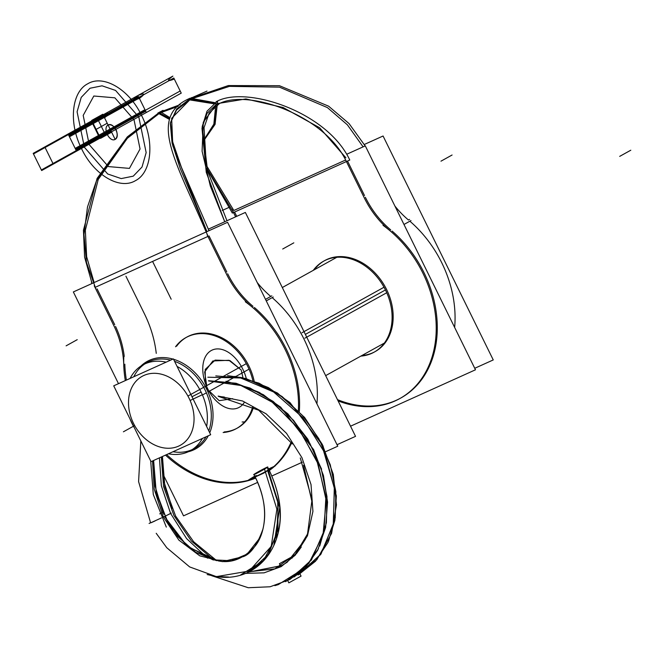 <?xml version="1.0" encoding="UTF-8"?>
<svg xmlns="http://www.w3.org/2000/svg" width="664" height="664" viewBox="0 0 664 664"><rect width="100%" height="100%" fill="white"/><g stroke="black" fill="none" stroke-linecap="round" stroke-linejoin="round"><path stroke-width="1" d="M208.272 229.18L245.356 212.438L355.539 436.356L337.022 444.714M91.416 281.943L91.856 283.578M316.919 403.853A105.07 81.199 -119 0 0 272.165 297.63A105.07 81.199 61 0 1 316.919 403.853A105.07 81.199 -119 0 0 272.165 297.63A105.07 81.199 61 0 1 316.919 403.853A105.07 81.199 -119 0 0 272.165 297.63M270.771 296.443L265.509 299.364L270.771 296.443A80.053 61.86 61 0 1 257.2 282.499A80.053 61.86 61 0 0 270.771 296.443A80.053 61.86 61 0 1 257.2 282.499A80.053 61.86 61 0 0 270.771 296.443L271.833 295.853M185.895 337.602A52.033 40.214 61 0 1 252.876 380.713M252.735 406.675A52.033 40.214 61 0 1 236.359 428.62A52.033 40.214 61 0 1 231.719 430.72M254.171 381.178A52.033 40.214 -119 0 0 189.223 335.884A52.033 40.214 61 0 1 254.171 381.178A52.033 40.214 -119 0 0 189.223 335.884A52.033 40.214 -119 0 0 186.891 337.055A52.033 40.214 61 0 1 189.223 335.884A52.033 40.214 -119 0 0 186.891 337.055A52.033 40.214 61 0 1 189.223 335.884A52.033 40.214 61 0 1 254.171 381.178A52.033 40.214 -119 0 0 189.223 335.884M236.326 428.645A52.033 40.214 61 0 1 223.137 432.53M175.553 346.782A52.033 40.214 61 0 1 185.862 337.627A52.033 40.214 61 0 1 190.51 335.527M118.491 383.667L73.347 291.936L227.586 222.299L337.768 446.216L325.7 451.661M302.278 462.235L271.941 475.939M257.732 482.354L183.53 515.853L162.904 473.938M226.797 272.008L209.044 235.927M207.932 236.434L96.122 286.914M97.102 288.89L114.723 324.704M115.553 326.439A80.053 61.86 61 0 1 124.234 356.377A80.053 61.86 -119 0 0 115.553 326.439A80.053 61.86 61 0 1 124.234 356.377A80.053 61.86 61 0 0 115.553 326.439M124.824 364.179A105.07 81.199 -119 0 0 126.401 380.098A105.07 81.199 -119 0 1 124.824 364.179A105.07 81.199 -119 0 0 126.401 380.098A105.07 81.199 -119 0 1 124.824 364.179M166.639 454.599A105.07 81.199 -119 0 0 255.681 477.931A105.07 81.199 -119 0 1 166.639 454.599A105.07 81.199 -119 0 0 255.681 477.931A105.07 81.199 -119 0 1 166.639 454.599M269.377 470.461A105.07 81.199 -119 0 0 274.448 466.402A105.07 81.199 -119 0 1 269.377 470.461A105.07 81.199 -119 0 0 274.448 466.402A105.07 81.199 -119 0 1 269.377 470.461M274.73 466.153A105.07 81.199 -119 0 0 291.612 442.863A105.07 81.199 -119 0 1 274.73 466.153A105.07 81.199 -119 0 0 291.612 442.863A105.07 81.199 -119 0 1 274.73 466.153M299.331 411.522A105.07 81.199 -119 0 0 254.395 307.49A105.07 81.199 -119 0 1 299.331 411.522A105.07 81.199 -119 0 0 254.395 307.49A105.07 81.199 -119 0 1 299.331 411.522M253.001 306.311A80.053 61.86 61 0 1 227.644 273.726A80.053 61.86 -119 0 0 253.001 306.311A80.053 61.86 61 0 1 227.644 273.726A80.053 61.86 -119 0 0 253.001 306.311A80.053 61.86 61 0 1 227.644 273.726M253.507 407.107A52.033 40.214 61 0 1 235.131 429.185A52.033 40.214 61 0 1 224.2 431.94A52.033 40.214 -119 0 0 235.131 429.185A52.033 40.214 -119 0 0 253.507 407.107A52.033 40.214 61 0 1 235.131 429.185A52.033 40.214 -119 0 0 253.507 407.107M176.616 346.193A52.033 40.214 61 0 1 186.401 337.337A52.033 40.214 -119 0 0 176.616 346.193A52.033 40.214 61 0 1 186.401 337.337A52.033 40.214 -119 0 0 176.616 346.193M227.42 276.041L207.135 234.799M225.743 272.589A80.053 61.86 -119 0 0 253.357 308.063M266.264 300.9L273.261 297.024M245.315 301.746A105.07 81.199 61 0 1 298.36 410.518M291.131 442.149A105.07 81.199 61 0 1 273.908 466.526M273.087 467.257A105.07 81.199 61 0 1 269.31 470.319M255.748 478.063A105.07 81.199 61 0 1 165.494 455.114M125.313 380.588A105.07 81.199 61 0 1 123.819 356.601M112.789 323.584A80.053 61.86 61 0 1 123.786 366.561M114.507 327.02L94.213 285.786M161.792 110.996L127.347 137.224L96.487 180.699L87.499 206.952L83.963 234.533L86.478 262.454L96.072 289.512M178.193 106.323L159.758 113.021L127.339 138.303L98.247 179.413L85.341 230.225L86.644 256.678L94.114 282.557L86.644 256.678L85.341 230.225L98.247 179.413L127.339 138.303L159.758 113.021L178.193 106.323L159.758 113.021L178.193 106.323L159.758 113.021L127.339 138.303L98.247 179.413L85.341 230.225L86.644 256.678L94.114 282.557L86.644 256.678L85.341 230.225L98.247 179.413L127.339 138.303L159.758 113.021L169.594 118.499M206.869 168.291L233.429 212.422M159.31 112.374L180.16 104.663M206.039 164.83L233.844 210.488L206.039 164.83L233.844 210.488L206.039 164.83L233.844 210.488L345.653 159.999M207.126 169.254L232.334 213.061L349.77 160.041C326.904 111.071 244.833 85.075 216.082 101.791L213.849 124.143L203.142 141.083M203.142 141.332L213.932 125.695L217.12 104.854L213.932 125.695L203.142 141.332L213.932 125.695L217.12 104.854L213.932 125.695L203.142 141.332L213.932 125.695L217.12 104.854M201.989 128.285L206.263 172.341L224.731 221.751L210.314 186.003L202.097 151.243L203.284 122.209L217.062 103.659L245.912 98.944L283.196 107.551L319.625 127.745L345.894 157.791L319.625 127.745L283.196 107.551L245.912 98.944L217.062 103.659L207.085 113.303L202.122 127.413M226.963 220.738L207.6 170.947L202.23 126.525L207.019 111.195L217.684 100.903L215.078 124.359L203.151 141.565M214.837 102.638L191.688 98.471M190.402 98.239L190.153 98.189C145.798 117.237 177.62 163.991 208.977 238.534M219.502 103.476L209.168 113.071L204.039 127.621L206.388 166.465M170.333 123.471L172.084 143.042L180.168 168.307L206.944 231.612L172.789 145.765L171.652 118.3L190.485 99.152L214.115 103.161M213.418 103.7L187.663 99.575L207.002 91.084M217.825 104.414C245.78 87.756 324.43 114.573 346.342 161.443M363.108 146.86L347.397 124.84L327.385 107.576L279.461 87.15L229.437 86.361L190.485 99.152L195.797 100.048L190.485 99.152L171.652 118.3L172.789 145.765L206.944 231.612L172.789 145.765L171.652 118.3L190.485 99.152L229.437 86.361L279.461 87.15L327.385 107.576L347.397 124.84L363.108 146.86L347.397 124.84L327.385 107.576L279.461 87.15L229.437 86.361L190.485 99.152L211.741 102.762L190.485 99.152L229.437 86.361L279.461 87.15L327.385 107.576L347.397 124.84L363.108 146.86L347.397 124.84L327.385 107.576L279.461 87.15L229.437 86.361L190.485 99.152L176.549 110.058L170.399 123.056M169.312 119.346L157.866 113.063L163.07 110.324M189.232 98.894L228.333 85.565L279.444 85.706L328.589 106.165L349.098 123.628L365.167 145.931M169.918 117.644L160.256 111.735L127.347 136.867L97.093 178.433L83.448 230.201L84.594 257.151L92.064 283.486M191.622 97.575L176.632 109.029L170.449 122.632L172.748 142.088L181.421 167.328L209.002 230.69M364.362 144.453L383.07 136.004L493.252 359.929L474.743 368.288M454.641 327.427A105.07 81.199 -119 0 0 409.879 221.203A105.07 81.199 61 0 1 454.641 327.427A105.07 81.199 -119 0 0 409.879 221.203A105.07 81.199 61 0 1 454.641 327.427A105.07 81.199 -119 0 0 409.879 221.203M408.484 220.016A80.053 61.86 61 0 1 394.922 206.064A80.053 61.86 61 0 0 408.484 220.016A80.053 61.86 61 0 1 394.922 206.064A80.053 61.86 61 0 0 408.484 220.016L409.555 219.427M323.617 261.176A52.033 40.214 61 0 1 383.999 287.205A52.033 40.214 61 0 1 374.081 352.194A52.033 40.214 61 0 1 369.433 354.294M372.853 352.75A52.033 40.214 61 0 1 361.921 355.506A52.033 40.214 -119 0 0 372.853 352.75A52.033 40.214 -119 0 0 386.597 289.537A52.033 40.214 -119 0 0 326.937 259.45A52.033 40.214 61 0 1 386.597 289.537A52.033 40.214 61 0 1 372.853 352.75A52.033 40.214 61 0 1 361.921 355.506A52.033 40.214 -119 0 0 372.853 352.75A52.033 40.214 -119 0 0 386.597 289.537A52.033 40.214 -119 0 0 326.937 259.45A52.033 40.214 -119 0 0 324.613 260.628A52.033 40.214 61 0 1 326.937 259.45A52.033 40.214 61 0 1 386.597 289.537A52.033 40.214 61 0 1 372.853 352.75A52.033 40.214 -119 0 0 386.597 289.537A52.033 40.214 -119 0 0 326.937 259.45A52.033 40.214 -119 0 0 324.613 260.628A52.033 40.214 61 0 1 326.937 259.45M346.732 154.247L365.3 145.873L475.482 369.79L350.534 426.197M229.453 207.201L222.199 210.48M337.47 399.645A105.07 81.199 -119 0 0 432.77 357.581A105.07 81.199 -119 0 0 392.109 231.064A105.07 81.199 -119 0 1 432.77 357.581A105.07 81.199 -119 0 1 337.47 399.645A105.07 81.199 -119 0 0 432.77 357.581A105.07 81.199 -119 0 0 392.109 231.064A105.07 81.199 -119 0 1 432.77 357.581A105.07 81.199 -119 0 1 337.47 399.645M390.714 229.877A80.053 61.86 61 0 1 365.358 197.299A80.053 61.86 -119 0 0 390.714 229.877A80.053 61.86 61 0 1 365.358 197.299A80.053 61.86 -119 0 0 390.714 229.877A80.053 61.86 -119 0 1 365.358 197.299M364.511 195.573L347.513 161.037M234.591 212.015L236.716 216.331M314.329 269.758A52.033 40.214 61 0 1 324.115 260.911A52.033 40.214 -119 0 0 314.329 269.758A52.033 40.214 61 0 1 324.115 260.911A52.033 40.214 -119 0 0 314.329 269.758M374.039 352.211A52.033 40.214 61 0 1 360.851 356.103M313.267 270.356A52.033 40.214 61 0 1 323.575 261.201A52.033 40.214 61 0 1 328.224 259.093M383.037 225.32A105.07 81.199 61 0 1 435.7 317.4A105.07 81.199 61 0 1 399.811 398.566A105.07 81.199 61 0 1 338.092 400.907M400.882 397.977A105.07 81.199 -119 0 0 412.493 253.441M235.612 216.837L231.927 209.351M363.465 196.162A80.053 61.86 -119 0 0 391.071 231.636M403.978 224.473L410.974 220.589M365.142 199.607L344.848 158.372M386.747 292.741L304.892 338.167M249.025 369.167L244.053 371.923M243.871 372.031L209.085 391.337M209.052 391.353L207.981 391.943M206.404 392.822L202.462 395.014A49.036 37.889 61 0 0 177.064 366.403M133.431 426.18A49.036 37.889 61 0 1 129.945 418.793M130.119 378.414A49.036 37.889 61 0 1 142.793 364.959A49.036 37.889 61 0 1 166.108 362.171M209.06 391.378A31.681 20.069 -114.3 0 1 211.252 350.534A31.681 20.069 -114.3 0 1 244.07 371.948M243.016 377.857L241.206 369.997L243.016 377.857L241.206 369.997L229.976 360.61L215.119 360.12L205.209 369.433L205.342 381.592M241.389 366.503A31.681 20.069 -114.3 0 1 246.336 378.688M244.203 402.558A31.681 20.069 -114.3 0 1 206.388 385.933M209.251 390.996L219.161 400.683L232.649 398.666L219.161 400.683L209.251 390.996L219.161 400.683L232.649 398.666L219.161 400.683L209.251 390.996M384.016 287.23L302.037 332.722M246.294 363.656L199.739 389.494A49.036 37.889 61 0 1 206.62 426.462M202.42 438.439A49.036 37.889 61 0 1 190.377 450.707A49.036 37.889 61 0 1 168.432 453.794M134.443 427.931A49.036 37.889 61 0 1 130.717 420.652M132.451 421.084A39.4 30.453 -119 0 0 156.165 445.668A39.4 30.453 -119 0 0 189.174 436.895A39.4 30.453 -119 0 0 187.92 396.043L199.739 389.486M188.31 451.752A49.991 38.636 -119 0 0 208.288 435.791M209.724 432.77A49.991 38.636 -119 0 0 205.259 386.431M205.11 390.034A49.036 37.889 61 0 1 208.795 430.878A49.036 37.889 -119 0 0 205.11 390.034A49.036 37.889 61 0 1 208.795 430.878A49.036 37.889 61 0 0 205.11 390.034A49.036 37.889 -119 0 0 174.566 361.316A49.036 37.889 61 0 1 205.11 390.034A49.036 37.889 61 0 0 174.566 361.316A49.036 37.889 61 0 1 205.11 390.034M206.056 436.804A49.036 37.889 61 0 1 173.013 451.719A49.036 37.889 -119 0 0 206.056 436.804A49.036 37.889 61 0 1 173.013 451.719A49.036 37.889 61 0 0 206.056 436.804M191.996 396.74L201.101 392.084M134.634 425.524A39.4 30.453 -119 0 1 128.965 396.665A39.4 30.453 -119 0 1 155.932 373.351A39.4 30.453 -119 0 1 190.103 400.475L202.337 394.731M208.031 392.059A49.991 38.636 -119 0 0 173.553 359.265M172.939 359.083A49.991 38.636 -119 0 0 140.809 366.163M133.804 376.754A49.036 37.889 61 0 1 170.64 360.12A49.036 37.889 -119 0 0 133.804 376.754A49.036 37.889 61 0 1 170.64 360.12A49.036 37.889 61 0 0 133.804 376.754M173.37 358.892L210.679 434.712L151.027 461.646L113.718 385.825L173.37 358.892M299.97 573.895L301.058 576.111L288.84 582.851L287.761 580.66M292.193 558.084L291.645 556.971L279.419 563.711L280.673 566.259M162.306 456.558L164.772 486.646L175.628 516.119L193.631 541.716L216.73 560.657M153.492 460.534L156.355 493.576L169.278 525.614M282.582 565.213L278.017 566.707L279.876 565.164L277.502 567.778M328.58 541.16L335.237 517.762L335.851 491.7L330.274 464.775L318.869 438.763L302.46 415.448L282.034 396.483L258.993 383.153L234.89 376.355M319.716 546.04L326.397 522.651L326.978 496.597L321.393 469.631L309.988 443.627L293.538 420.345L273.111 401.388L250.079 388.058L225.976 381.277M163.336 516.982L154.189 489.086L152.537 460.965L154.189 489.086L163.336 516.982L154.189 489.086L152.537 460.965L154.189 489.086L163.336 516.982M281.851 565.628L247.888 572.219L281.851 565.628M213.874 560.076L191.398 541.019L173.976 515.604L163.56 486.554L161.344 456.99L163.56 486.554L173.976 515.604L191.398 541.019L213.874 560.076L191.398 541.019L173.976 515.604L163.56 486.554L161.344 456.99L163.56 486.554L173.976 515.604L191.398 541.019L213.874 560.076M207.84 377.218L240.733 377.974L273.726 392.017L302.618 417.473L323.692 451.055L334.382 488.272L333.245 524.352L320.612 554.564L298.103 574.958L320.612 554.564L333.245 524.352L334.382 488.272L323.692 451.055L302.618 417.473L273.726 392.017L240.733 377.974L207.84 377.218L240.733 377.974L273.726 392.017L302.618 417.473L323.692 451.055L334.382 488.272L333.245 524.352L320.612 554.564L298.103 574.958L321.036 553.95L333.386 523.664L334.299 487.633L323.468 450.565L302.361 417.166L273.51 391.876L240.617 377.949L207.84 377.218L240.675 377.957L273.618 391.951L302.493 417.324L323.575 450.814L334.341 487.957L333.311 524.012L320.82 554.257L298.451 574.767L315.5 561.238L327.999 542.438L334.888 520.319L336.357 495.884L322.994 445.801L290.002 402.583L268.405 387.585L245.049 378.347L215.792 375.907M211.75 575.729L248.253 587.731L270.123 586.769L289.994 579.448L311.524 559.81L323.999 531.084L325.908 496.738L316.935 460.899L298.119 427.865L271.626 401.62L240.567 385.319L208.579 380.937L240.625 385.336L271.734 401.695L298.244 428.031L317.043 461.148L325.941 497.062L323.924 531.432L311.3 560.125L289.628 579.664L305.589 567.305L317.658 550.307L325.601 527.556L327.559 502.092L323.459 475.557L313.615 449.644L280.681 407.148L259.275 392.382L236.168 383.286L208.513 380.704L235.969 383.236L263.301 394.648L287.902 413.846L307.772 439.12L321.583 469.124M164.423 516.418L187.497 546.621L218.282 560.897C231.553 563.578 243.846 558.64 255.15 546.074C264.886 534.296 270.787 505.926 253.922 474.561L257.009 472.519C246.742 478.545 263.301 470.245 267.326 467.348L279.768 507.412L273.892 545.302M257.308 473.067L257.009 472.519M155.052 520.949L151.326 522.626M249.83 571.256L268.048 554.921L277.867 530.262L277.809 500.83L267.791 470.884M240.683 574.891L263.367 560.831L276.689 535.632L278.249 503.702L267.667 470.643L278.249 503.702L276.689 535.632L263.367 560.831L240.683 574.891L263.367 560.831L276.689 535.632L278.249 503.702L267.667 470.643L277.701 500.249L278.017 529.424L268.629 554.05L250.942 570.65L263.5 560.864C269.957 553.95 274.597 545.567 277.419 535.724C283.271 515.936 280.399 493.817 268.82 469.365L267.542 470.394C262.048 473.83 250.76 478.927 256.254 475.49M254.968 476.52C264.222 495.651 266.862 513.231 262.869 529.274C257.267 544.953 250.693 554.083 243.157 556.664L222.457 561.636L199.756 555.818L178.882 540.114L163.361 517.048L178.882 540.114L199.764 555.826L222.473 561.636L243.182 556.656L222.506 561.636L199.789 555.834L178.898 540.131L163.361 517.048M207.151 574.543L216.58 576.601L249.166 571.023L271.219 546.414L276.888 509.213L264.513 469.108L267.592 467.066C300.684 531.947 263.268 584.345 216.58 576.601M162.912 512.135L159.725 513.878M254.312 474.486L254.196 474.279C258.196 471.382 274.788 463.074 264.513 469.108M150.122 522.95L149.093 523.473M171.254 513.181L163.684 516.882M171.246 513.089L163.709 516.899M159.435 457.853L161.344 485.774L170.573 513.396M170.582 513.421L186.601 538.595L207.566 558.175M245.199 573.389L264.106 572.841L281.162 566.624L295.256 555.145L305.465 539.143M218.639 396.474L224.299 397.022L218.63 396.466M150.695 460.957L153.293 494.506L166.315 527.108M268.588 468.925L275.17 465.954L263.658 473.15L248.626 479.931L254.752 476.105M345.894 157.791L319.625 127.745L283.196 107.551L245.912 98.944L217.062 103.659L203.284 122.209L202.097 151.243L210.314 186.003L224.731 221.751L210.314 186.003L202.097 151.243L203.284 122.209L217.062 103.659L245.912 98.944L283.196 107.551L319.625 127.745L345.894 157.791L319.625 127.745L283.196 107.551L245.912 98.944L217.062 103.659L203.284 122.209L202.097 151.243L210.314 186.003L224.731 221.751M125.928 276.216L144.528 314.006C150.819 326.896 154.729 340.009 156.256 353.373C154.729 340.009 150.819 326.896 144.528 314.006C150.819 326.896 154.729 340.009 156.256 353.373C154.729 340.009 150.819 326.896 144.528 314.006C150.819 326.896 154.729 340.009 156.256 353.373C154.729 340.009 150.819 326.896 144.528 314.006C150.819 326.896 154.729 340.009 156.256 353.373C154.729 340.009 150.819 326.896 144.528 314.006L125.928 276.216M244.726 421.881L242.111 421.997L244.726 421.881M76.26 150.603L111.154 131.24L103.269 115.221L68.375 134.584L76.26 150.603L111.154 131.24L103.269 115.221L68.375 134.584L76.26 150.603L68.375 134.584L33.482 153.948L41.367 169.967L76.26 150.603L68.375 134.584L33.482 153.948L41.367 169.967L111.154 131.24L103.269 115.221L97.425 118.466L105.31 134.485L111.154 131.24L103.269 115.221L97.425 118.466L105.31 134.485L111.154 131.24L103.269 115.221L97.425 118.466L105.31 134.485L111.154 131.24L103.269 115.221L97.425 118.466L105.31 134.485L111.154 131.24L103.269 115.221L68.375 134.584L76.26 150.603L111.154 131.24L103.269 115.221L68.375 134.584L76.26 150.603L68.375 134.584L33.482 153.948L41.367 169.967L76.26 150.603L68.375 134.584L33.482 153.948L41.367 169.967L76.26 150.603M224.2 431.94A52.033 40.214 -119 0 0 235.131 429.185A52.033 40.214 61 0 1 224.2 431.94M152.587 261.425L171.179 299.215L152.587 261.425M282.715 249.008L293.82 242.841M99.542 137.68L91.665 121.661L45.094 147.508L52.971 163.527L99.542 137.68L91.665 121.661L45.094 147.508L52.971 163.527L99.542 137.68L91.665 121.661L45.094 147.508L52.971 163.527L99.542 137.68L91.665 121.661L45.094 147.508L52.971 163.527L99.542 137.68M77.223 339.678L66.109 345.844M109.402 133.431L111.627 132.202L102.795 114.258L91.69 120.425L100.513 138.369L104.962 135.904L111.627 132.202L102.795 114.258L91.69 120.425L100.513 138.369L104.962 135.904L111.627 132.202L102.795 114.258L91.69 120.425L100.513 138.369L104.962 135.904L111.627 132.202L102.795 114.258L91.69 120.425L100.513 138.369L104.962 135.904L111.627 132.202L102.795 114.258L91.69 120.425L100.513 138.369L111.627 132.202L102.795 114.258L91.69 120.425L100.513 138.369L111.627 132.202L102.795 114.258L91.69 120.425L100.513 138.369L111.627 132.202L102.795 114.258L91.69 120.425L100.513 138.369L111.627 132.202L102.795 114.258L91.69 120.425L100.513 138.369L104.962 135.904L111.627 132.202L102.795 114.258L91.69 120.425L100.513 138.369L104.962 135.904L111.627 132.202L102.795 114.258L91.69 120.425L100.513 138.369L104.962 135.904L111.627 132.202L102.795 114.258L91.69 120.425L100.513 138.369L109.402 133.431M100.513 138.369L111.627 132.202L102.795 114.258L91.69 120.425L100.513 138.369L111.627 132.202L102.795 114.258L91.69 120.425L100.513 138.369L111.627 132.202L102.795 114.258L91.69 120.425L100.513 138.369L111.627 132.202L102.795 114.258L91.69 120.425L100.513 138.369L111.627 132.202L107.211 123.23L96.106 129.397L100.513 138.369L111.627 132.202L107.211 123.23L96.106 129.397L100.513 138.369L111.627 132.202L107.211 123.23L96.106 129.397L100.513 138.369L111.627 132.202L107.211 123.23L96.106 129.397L100.513 138.369M190.485 99.152L171.652 118.3L172.789 145.765L206.944 231.612M94.114 282.557L86.644 256.678L85.341 230.225L98.247 179.413L127.339 138.303L159.758 113.021M103.269 115.221L97.425 118.466L105.31 134.485L111.154 131.24L103.269 115.221L97.425 118.466L105.31 134.485L111.154 131.24L103.269 115.221L97.425 118.466L105.31 134.485L111.154 131.24L103.269 115.221L97.425 118.466L105.31 134.485L111.154 131.24L103.269 115.221M440.979 161.169L452.084 155.011M241.206 369.997L229.005 360.295L212.87 360.95L204.653 371.915L206.72 385.867L204.653 371.915L212.87 360.95L229.005 360.295L241.206 369.997L229.005 360.295L212.87 360.95L204.653 371.915L206.72 385.867M305.365 334.399L385.444 289.952M206.687 389.154L207.616 388.639L206.687 389.154M135.464 180.649C151.799 172.433 154.762 141.241 141.623 115.586C129.297 89.449 103.476 74.202 87.789 83.755C71.446 91.972 68.483 123.164 81.622 148.819C93.948 174.956 119.769 190.203 135.464 180.649C151.799 172.433 154.762 141.241 141.623 115.586C129.297 89.449 103.476 74.202 87.789 83.755C71.446 91.972 68.483 123.164 81.622 148.819C93.948 174.956 119.769 190.203 135.464 180.649C151.807 172.433 154.762 141.216 141.606 115.553C129.281 89.441 103.468 74.202 87.789 83.755C71.438 91.972 68.483 123.189 81.639 148.852C93.964 174.964 119.777 190.203 135.464 180.649C151.807 172.433 154.762 141.216 141.606 115.553C129.281 89.441 103.468 74.202 87.789 83.755C71.438 91.972 68.483 123.189 81.639 148.852C93.964 174.964 119.777 190.203 135.464 180.649M110.066 129.04L144.959 109.676L139.241 98.056L104.348 117.42L110.066 129.04L144.959 109.676L139.241 98.056L104.348 117.42L110.066 129.04L104.348 117.42L69.463 136.784L75.173 148.404L110.066 129.04L104.348 117.42L69.463 136.784L75.173 148.404L144.959 109.676L139.241 98.056L104.348 117.42L110.066 129.04L144.959 109.676L139.241 98.056L104.348 117.42L110.066 129.04L104.348 117.42L69.454 136.784L75.181 148.404L110.066 129.04L104.348 117.42L69.454 136.784L75.181 148.404L110.066 129.04M630.8 150.213L619.695 156.372L630.8 150.213M173.802 78.02L138.909 97.384L145.292 110.348L180.185 90.985L173.802 78.02L138.909 97.384L145.292 110.348L180.185 90.985L173.802 78.02M138.909 97.384L104.016 116.748L110.398 129.712L145.292 110.348L138.909 97.384L104.016 116.748L110.398 129.712L145.292 110.348L138.909 97.384M89.997 88.246L102.057 85.814L115.569 90.437L138.834 117.105L146.163 152.612L142.021 167.029L133.257 176.159L121.197 178.591L107.676 173.968L84.411 147.3L77.09 111.793L81.232 97.367L89.997 88.246L102.057 85.814L115.569 90.437L138.834 117.105L146.163 152.612L142.021 167.029L133.257 176.159L121.197 178.591L107.676 173.968L84.411 147.3L77.09 111.793L81.232 97.367L89.997 88.246M139.407 98.396C132.26 101.127 131.779 100.156 137.979 95.483L103.086 114.847C110.232 112.116 110.714 113.087 104.522 117.76L111.452 131.854L146.346 112.49L139.407 98.396C132.26 101.127 131.779 100.156 137.979 95.483L103.086 114.847C110.232 112.116 110.714 113.087 104.522 117.76L111.452 131.854L146.346 112.49L139.407 98.396L146.346 112.49L181.239 93.126L174.3 79.041C167.154 81.772 166.672 80.8 172.864 76.119L137.979 95.483C145.125 92.752 145.607 93.724 139.407 98.396L146.346 112.49L181.239 93.126L174.3 79.041C167.154 81.772 166.672 80.8 172.864 76.119L137.979 95.483C145.125 92.752 145.607 93.724 139.407 98.396M138.784 97.135L103.899 116.499L110.523 129.961L145.416 110.597L138.784 97.135L103.899 116.499L110.523 129.961L145.416 110.597L138.784 97.135L69.006 135.863L75.63 149.325L110.523 129.961L103.899 116.499L69.006 135.863L75.63 149.325L110.523 129.961L103.899 116.499L69.006 135.863L75.63 149.325L110.523 129.961L103.899 116.499L69.006 135.863L75.63 149.325L110.523 129.961L103.899 116.499L110.523 129.961L145.416 110.597L138.784 97.135L103.899 116.499L110.523 129.961L145.416 110.597L138.784 97.135M68.093 134.003L33.2 153.367L41.649 170.548L76.543 151.184L68.093 134.003L33.2 153.367L41.649 170.548L76.543 151.184L68.093 134.003L76.543 151.184L111.436 131.821L102.986 114.64L68.093 134.003L76.543 151.184L111.436 131.821L102.986 114.64L68.093 134.003M123.404 431.799L134.51 425.641L123.404 431.799M138.486 96.529L103.601 115.893L110.822 130.576L145.715 111.212L138.486 96.529L103.601 115.893L110.822 130.576L145.715 111.212L138.486 96.529M103.601 115.893L68.707 135.257L75.928 149.94L110.822 130.576L103.601 115.893L68.707 135.257L75.928 149.94L110.822 130.576L103.601 115.893M93.815 96.014L83.191 115.395L89.225 144.636L108.381 166.581L129.43 168.39L140.054 149.002L134.028 119.769L114.872 97.824L93.815 96.014L83.191 115.395L89.225 144.636L108.381 166.581L129.43 168.39L140.054 149.002L134.028 119.769L114.872 97.824L93.815 96.014M161.485 517.895L150.628 522.859L161.485 517.895M247.888 572.219L282.067 565.504L247.888 572.219M295.256 555.145L307.482 535.74L312.918 511.454L311.034 484.587L301.954 457.695L286.499 433.326L266.073 413.805L242.559 400.981L218.132 396.084L242.559 400.981L266.073 413.805L286.499 433.326L301.954 457.695L311.034 484.587L312.918 511.454L307.482 535.74L295.256 555.145M285.636 581.697L308.851 563.362L322.986 535.118L326.223 500.515L318.106 463.879L299.572 429.799L272.863 402.55L241.248 385.543L208.579 380.937L241.248 385.543L272.863 402.55L299.572 429.799L318.106 463.879L326.223 500.515L322.986 535.118L308.851 563.362L285.636 581.697L308.851 563.362L322.986 535.118L326.223 500.515L318.106 463.879L299.572 429.799L272.863 402.55L241.248 385.543L208.579 380.937M108.083 125.006C102.347 128.044 109.543 142.66 115.162 139.398C120.898 136.361 113.71 121.744 108.083 125.006C102.347 128.044 109.543 142.66 115.162 139.398C120.898 136.361 113.71 121.744 108.083 125.006L115.162 139.398C117.379 137.44 117.735 134.335 116.225 130.078L115.893 129.397C113.461 125.654 110.863 124.193 108.091 125.023L115.154 139.382C117.379 137.44 117.735 134.335 116.225 130.078L115.893 129.397C113.461 125.654 110.863 124.193 108.091 125.023L115.154 139.382C120.823 136.253 113.743 121.869 108.083 125.006L115.162 139.398C120.823 136.253 113.743 121.869 108.083 125.006M105.07 118.889L102.795 114.258L91.69 120.425L96.106 129.397L107.211 123.23L102.795 114.258L91.69 120.425L96.106 129.397L107.211 123.23L105.07 118.889M91.69 120.425L96.106 129.397L107.211 123.23L102.795 114.258L91.69 120.425L96.106 129.397L107.211 123.23L102.795 114.258L91.69 120.425M108.091 125.023C102.372 128.052 109.543 142.635 115.154 139.382C120.873 136.352 113.702 121.769 108.091 125.023C102.372 128.052 109.543 142.635 115.154 139.382C120.873 136.352 113.702 121.769 108.091 125.023M336.806 257.292L282.308 287.537M384.39 343.039L325.659 375.633M248.66 571.845L274.805 568.865L296.559 553.469L301.265 547.028M287.255 562.167L305.39 539.317L308.262 531.764M311.648 498.473L300.294 457.944M292.343 443.95L258.703 410.219L218.647 396.474M150.62 522.867L138.585 481.583L140.843 440.938M303.564 465.281L311.831 501.154L307.532 533.972L294.301 555.984M223.959 577.132L228.532 577.024L215.949 576.468L189.672 566.931L166.764 547.717L156.214 533.292M162.962 512.168L163.867 514.309M164.73 516.219L170.274 526.386L186.874 545.775L212.829 559.818L231.346 560.765L247.149 554.1L259.981 537.757M164.788 516.351L177.728 536.562L195.689 552.299L216.306 560.582M227.503 375.658L242.177 377.667M246.244 378.663L277.51 393.063L304.568 417.407L322.297 444.407L333.295 474.411L336.457 504.922L331.593 533.383L316.852 559.719L293.978 577.024M274.854 585.656L278.299 584.619L305.199 567.712L318.529 548.58M172.258 508.259L164.174 482.363L162.431 456.5L164.713 485.052M280.772 566.209L287.238 562.184M162.946 512.218L155.102 486.289L153.616 460.476L156.131 491.343L167.544 521.755"/></g></svg>
